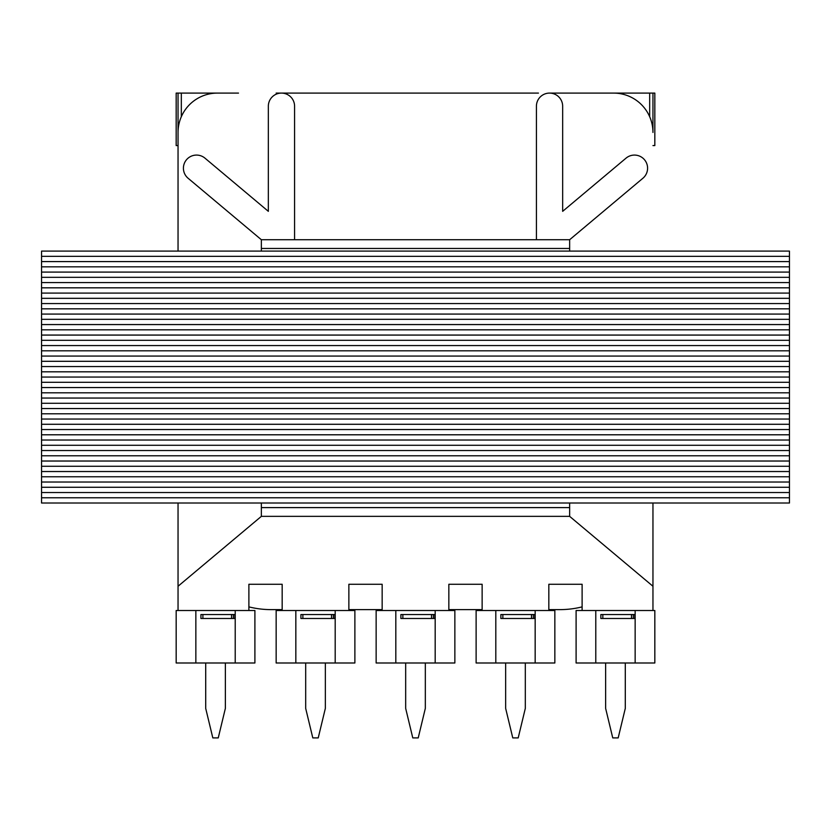 <?xml version="1.0" encoding="UTF-8"?>
<svg xmlns="http://www.w3.org/2000/svg" width="831" height="831" viewBox="0 0 831 831"><rect width="100%" height="100%" fill="white"/><g stroke="black" fill="none" stroke-linecap="round" stroke-linejoin="round"><path stroke-width="1.25" d="M294.579 239.733L294.579 106.212A13.119 13.119 0 0 0 281.46 93.093L538.446 93.093M592.503 93.093L654.828 93.093L654.828 145.57L652.958 145.57M576.101 610.505L654.828 610.505L654.828 662.993L576.101 662.993L576.101 610.505M476.121 610.505L554.848 610.505L554.848 662.993L476.121 662.993L476.121 610.505M376.142 610.505L454.858 610.505L454.858 662.993L376.142 662.993L376.142 610.505M276.152 610.505L354.879 610.505L354.879 662.993L276.152 662.993L276.152 610.505M176.172 610.505L254.899 610.505L254.899 662.993L176.172 662.993L176.172 610.505M261.36 251.097L261.36 248.469L569.64 248.469L569.64 239.733L642.903 178.25A13.119 13.119 0 0 0 644.524 159.77A13.119 13.119 0 0 0 626.034 158.15L562.66 211.334L562.66 106.212A13.119 13.119 0 0 0 549.54 93.093L613.6 93.093L549.54 93.093A13.119 13.119 0 0 0 536.421 106.212L536.421 239.733M569.64 239.733L261.36 239.733L188.097 178.25A13.119 13.119 0 0 1 186.476 159.77A13.119 13.119 0 0 1 204.966 158.15L268.34 211.334L268.34 106.212A13.119 13.119 0 0 1 281.46 93.093L276.152 93.093M217.4 93.093A39.358 39.358 0 0 0 178.042 132.451L178.042 251.097L178.042 93.093L238.497 93.093M178.042 93.093L176.172 93.093L176.172 145.57L178.042 145.57M382.156 610.505L382.156 584.266L348.864 584.266L348.864 610.505M482.136 610.505L482.136 584.266L448.844 584.266L448.844 610.505M582.115 610.505L582.115 584.266L548.834 584.266L548.834 610.505M178.042 610.505L178.042 586.26L261.36 516.352L569.64 516.352L652.958 586.26L652.958 610.505M282.166 610.505L282.166 584.266L248.885 584.266L248.885 610.505M178.042 586.26L178.042 503.015L178.042 586.26M613.6 93.093A39.358 39.358 0 0 1 652.958 132.451L652.958 93.093M652.958 503.015L652.958 586.26L652.958 503.015M288.025 503.015L261.36 503.015M569.64 503.015L542.975 503.015M569.64 248.469L569.64 251.097M569.64 503.087L569.64 516.352M261.36 248.469L261.36 239.733M569.64 507.606L261.36 507.606L261.36 516.352M261.36 507.606L261.36 503.087M41.55 503.015L41.55 251.097L789.45 251.097L789.45 256.343L41.55 256.343L789.45 256.343L789.45 261.588L41.55 261.588L789.45 261.588L789.45 266.834L41.55 266.834L789.45 266.834L789.45 272.09L41.55 272.09L789.45 272.09L789.45 277.336L41.55 277.336L789.45 277.336L789.45 282.582L41.55 282.582L789.45 282.582L789.45 287.827L41.55 287.827L789.45 287.827L789.45 293.083L41.55 293.083L789.45 293.083L789.45 298.329L41.55 298.329L789.45 298.329L789.45 303.575L41.55 303.575L789.45 303.575L789.45 308.831L41.55 308.831L789.45 308.831L789.45 314.076L41.55 314.076L789.45 314.076L789.45 319.322L41.55 319.322L789.45 319.322L789.45 324.568L41.55 324.568L789.45 324.568L789.45 329.824L41.55 329.824L789.45 329.824L789.45 335.07L41.55 335.07L789.45 335.07L789.45 340.315L41.55 340.315L789.45 340.315L789.45 345.561L41.55 345.561L789.45 345.561L789.45 350.817L41.55 350.817L789.45 350.817L789.45 356.063L41.55 356.063L789.45 356.063L789.45 361.308L41.55 361.308L789.45 361.308L789.45 366.554L41.55 366.554L789.45 366.554L789.45 371.81L41.55 371.81L789.45 371.81L789.45 377.056L41.55 377.056L789.45 377.056L789.45 382.302L41.55 382.302L789.45 382.302L789.45 387.547L41.55 387.547L789.45 387.547L789.45 392.803L41.55 392.803L789.45 392.803L789.45 398.049L41.55 398.049L789.45 398.049L789.45 403.295L41.55 403.295L789.45 403.295L789.45 408.551L41.55 408.551L789.45 408.551L789.45 413.796L41.55 413.796L789.45 413.796L789.45 419.042L41.55 419.042L789.45 419.042L789.45 424.288L41.55 424.288L789.45 424.288L789.45 429.544L41.55 429.544L789.45 429.544L789.45 434.79L41.55 434.79L789.45 434.79L789.45 440.035L41.55 440.035L789.45 440.035L789.45 445.281L41.55 445.281L789.45 445.281L789.45 450.537L41.55 450.537L789.45 450.537L789.45 455.783L41.55 455.783L789.45 455.783L789.45 461.028L41.55 461.028L789.45 461.028L789.45 466.274L41.55 466.274L789.45 466.274L789.45 471.53L41.55 471.53L789.45 471.53L789.45 476.776L41.55 476.776L789.45 476.776L789.45 482.022L41.55 482.022L789.45 482.022L789.45 487.267L41.55 487.267L789.45 487.267L789.45 492.523L41.55 492.523L789.45 492.523L789.45 497.769L41.55 497.769L789.45 497.769L789.45 503.015L41.55 503.015M248.885 606.879A91.846 91.846 0 0 0 271.166 609.622L282.166 609.622M348.864 609.622L382.156 609.622M448.844 609.622L482.136 609.622M548.834 609.622L559.834 609.622A91.846 91.846 0 0 0 582.115 606.879M505.653 662.993L505.653 708.386L512.769 737.907L518.201 737.907L525.317 708.386L525.317 662.993M531.518 618.482L531.518 614.545L534.811 614.545L534.811 618.482L500.875 618.482L500.875 614.545L502.848 614.545L502.848 618.482M531.518 614.545L502.848 614.545M305.683 662.993L305.683 708.386L312.799 737.907L318.231 737.907L325.347 708.386L325.347 662.993M331.548 618.482L331.548 614.545L334.851 614.545L334.851 618.482L300.915 618.482L300.915 614.545L302.879 614.545L302.879 618.482M331.548 614.545L302.879 614.545M205.704 662.993L205.704 708.386L212.819 737.907L218.252 737.907L225.367 708.386L225.367 662.993M231.569 618.482L231.569 614.545L234.861 614.545L234.861 618.482L200.925 618.482L200.925 614.545L202.899 614.545L202.899 618.482M231.569 614.545L202.899 614.545M605.633 662.993L605.633 708.386L612.748 737.907L618.181 737.907L625.296 708.386L625.296 662.993M631.498 618.482L631.498 614.545L634.791 614.545L634.791 618.482L600.855 618.482L600.855 614.545L602.828 614.545L602.828 618.482M631.498 614.545L602.828 614.545M405.673 662.993L405.673 708.386L412.778 737.907L418.222 737.907L425.327 708.386L425.327 662.993M431.538 618.482L431.538 614.545L434.831 614.545L434.831 618.482L400.895 618.482L400.895 614.545L402.858 614.545L402.858 618.482M431.538 614.545L402.858 614.545M595.785 610.505L595.785 662.993M495.806 610.505L495.806 662.993M395.816 610.505L395.816 662.993M295.836 610.505L295.836 662.993M195.856 610.505L195.856 662.993M181.324 93.093L181.324 116.724M649.676 116.724L649.676 93.093M235.215 610.505L235.215 662.993M335.194 610.505L335.194 662.993M435.184 610.505L435.184 662.993M535.164 610.505L535.164 662.993M635.144 610.505L635.144 662.993M533.367 614.545L533.367 618.482M333.408 614.545L333.408 618.482M233.418 614.545L233.418 618.482M633.347 614.545L633.347 618.482M433.387 614.545L433.387 618.482"/></g></svg>
